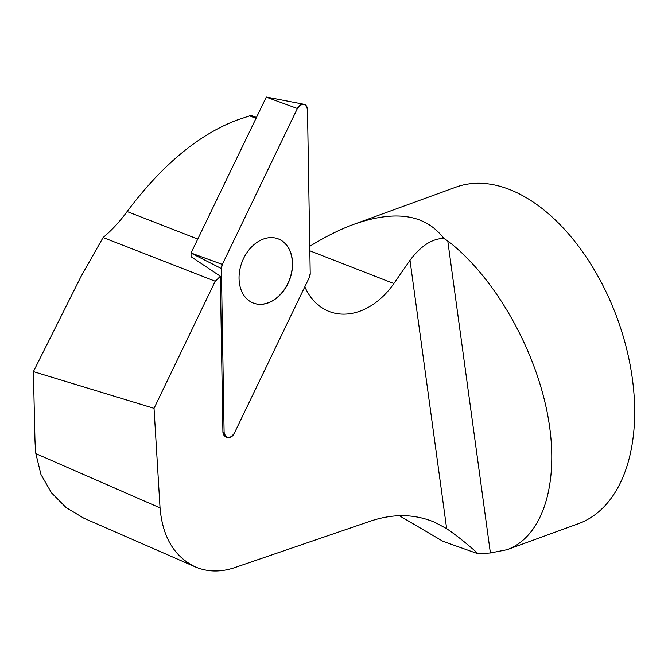 <?xml version="1.0" encoding="UTF-8"?>
<svg xmlns="http://www.w3.org/2000/svg" width="668" height="668" viewBox="0 0 668 668"><rect width="100%" height="100%" fill="white"/><g stroke="black" fill="none" stroke-linecap="round" stroke-linejoin="round"><path stroke-width="1" d="M221.384 268.553L224.106 432.421A7.106 5.235 111.3 0 0 226.41 437.181A7.106 5.235 111.3 0 0 234.209 433.449L309.276 277.537A7.106 5.235 111.3 0 0 310.211 273.404L307.489 109.535A7.106 5.235 111.3 0 0 303.873 104.266A7.106 5.235 111.3 0 0 297.385 108.5L222.319 264.419A7.106 5.235 111.3 0 0 221.384 268.553L191.015 253.08L191.073 256.721L220.323 276.201A71.635 52.805 111.3 0 1 215.221 281.228L154.032 408.332L160.044 507.889C162.541 537.03 174.264 556.686 195.223 566.865C207.456 572.058 220.557 572.334 234.518 567.683L370.606 521.082C393.51 513.458 414.987 513.901 435.052 522.426L446.658 528.672L409.993 260.286L393.861 283.549A71.635 52.805 -68.7 0 1 329.074 311.447A71.635 52.805 -68.7 0 1 304.833 286.764M236.597 120.215L251.118 115.38L236.597 120.215C198.338 134.844 161.84 165.288 127.12 211.539C119.939 221.442 111.932 230.109 103.097 237.532L215.221 281.228M250.233 116.098L255.886 118.303M251.118 115.38L256.312 117.401M220.323 276.201L222.912 431.812A6.83 5.035 111.3 0 0 225.133 436.388L226.41 437.181M154.032 408.332L33.4 371.608L34.886 436.922A179.082 106.771 -110 0 0 35.847 453.622L160.044 507.889M309.76 246.317C325.207 236.739 339.995 229.374 354.123 224.214C395.656 209.685 425.549 214.411 443.803 238.392L447.769 240.923C493.819 276.285 534.692 347.218 547.484 413.968C560.31 480.726 543.719 536.371 507.012 549.706L490.387 552.954L478.271 553.855C466.832 543.593 456.294 535.193 446.658 528.672M354.123 224.214L455.843 187.165A179.082 106.771 70 0 1 513.391 191.081A179.082 106.771 70 0 1 629.774 363.091A179.082 106.771 70 0 1 578.404 523.704L507.012 549.706M399.314 515.688L442.976 541.33L478.271 553.855M194.906 566.723L83.801 518.176L66.157 507.622L51.469 492.784L40.957 474.472L35.847 453.622M409.993 260.286C420.815 245.924 432.087 238.626 443.803 238.392M103.097 237.532L80.987 276.56L33.4 371.608M251.46 302.22A34.41 25.367 111.3 0 0 258.124 304.174A34.41 25.367 111.3 0 0 290.772 275.659A34.41 25.367 111.3 0 0 276.385 238.267M191.015 253.08L266.273 97.11M273.329 237.699A34.427 25.384 111.3 0 0 241.415 263.776A34.427 25.384 111.3 0 0 251.527 302.262A34.427 25.384 111.3 0 0 258.274 304.249A34.427 25.384 111.3 0 0 290.947 275.667A34.427 25.384 111.3 0 0 276.46 238.292A34.427 25.384 111.3 0 0 273.329 237.699M222.319 264.411L221.384 268.553L224.106 432.388C226.051 439.051 229.425 439.394 234.226 433.423L309.276 277.546L310.211 273.396L307.489 109.56C305.543 102.905 302.17 102.555 297.369 108.525L222.319 264.411L191.031 253.005M127.12 211.539L197.745 239.06M309.835 250.801L393.861 283.549M447.769 240.923L490.387 552.954M297.385 108.5L266.098 97.085M222.912 431.812L224.106 432.421M266.206 97.01L303.873 104.266"/></g></svg>
